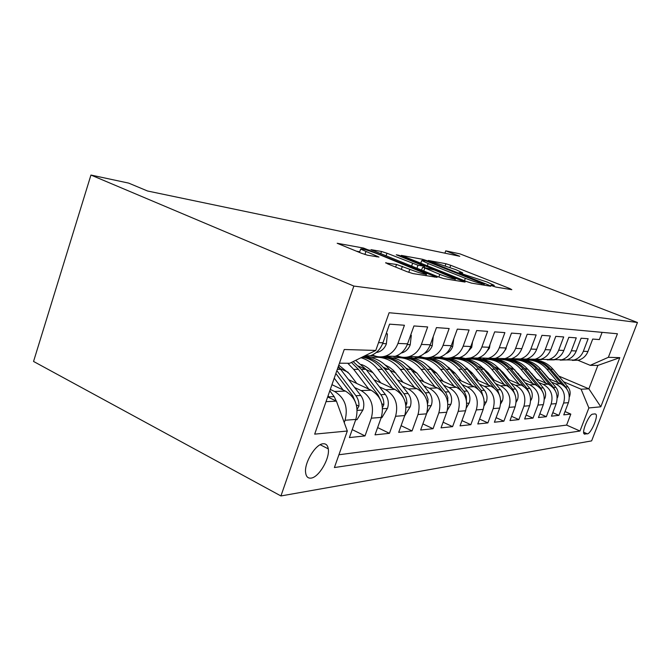 <?xml version="1.0" encoding="UTF-8"?>
<svg xmlns="http://www.w3.org/2000/svg" width="671" height="671" viewBox="0 0 671 671"><rect width="100%" height="100%" fill="white"/><g stroke="black" fill="none" stroke-linecap="round" stroke-linejoin="round"><path stroke-width="1.01" d="M492.447 285.955L495.961 287.096L511.814 289.679L509.876 288.58L450.736 265.305L445.955 263.745L428.241 260.457L456.079 269.742L462.671 272.862L459.107 272.652L460.574 273.349L487.188 282.021L494.217 285.368L490.878 285.217L492.447 285.955M311.084 478.104C318.91 477.375 330.031 458.352 328.278 448.849C327.708 445.25 325.997 443.565 323.128 443.766C315.689 443.959 304.257 462.562 305.59 472.459C306.077 476.611 307.914 478.49 311.084 478.104M385.825 262.604L387.477 263.778L406.978 271.671L412.975 273.592L437.073 277.341L363.539 248.06L337.178 243.271L361.594 253.303L367.549 255.215L378.981 257.068L360.646 249.109C361.166 248.253 366.685 249.788 377.203 253.73L426.488 274.036C425.817 274.842 420.264 273.273 409.83 269.339L396.544 264.466L385.699 262.965M637.45 322.499L459.954 253.873L445.745 250.837L459.769 256.28L147.545 191L128.656 183.108L90.946 175.047L353.86 286.072L637.45 322.499L591.621 440.889L280.931 495.953L353.86 286.072M466.219 281.409L471.528 283.12L490.786 286.257L488.865 285.125L427.83 260.969L422.814 259.341L401.25 255.383L466.219 281.409M465.095 282.072L443.791 278.608L438.155 276.796L370.837 249.629L381.514 251.482L386.957 253.235L417.999 265.238L424.659 266.278L396.259 254.787L398.91 255.282L465.095 282.072M330.291 389.423L334.569 391.461C344.802 397.794 348.308 407.389 345.062 420.256L355.831 419.409L349.398 437.567L365.016 435.915L352.216 429.608M354.741 387.561L361.107 390.564C371.063 396.628 374.477 405.838 371.331 418.184L381.262 417.404L375.022 434.858L389.448 433.323L377.622 427.586M379.518 386.89L385.607 389.725C395.294 395.555 398.616 404.412 395.571 416.28L404.747 415.559L398.7 432.35L412.061 430.933L401.099 425.682M402.449 386.261L408.295 388.954C417.731 394.565 420.96 403.086 418.008 414.51L426.521 413.839L420.642 430.019L433.055 428.71L422.873 423.887M423.745 385.674L429.365 388.232C438.549 393.642 441.703 401.854 438.834 412.875L446.752 412.246L441.032 427.863L452.59 426.639L443.103 422.193M443.573 385.129L448.974 387.561C457.924 392.778 461.002 400.713 458.209 411.348L465.59 410.761L460.038 425.85L470.824 424.701L461.967 420.6M462.076 384.609L467.284 386.941C476.007 391.981 479.01 399.639 476.293 409.922L483.195 409.377L477.786 423.971L487.884 422.898L479.589 419.09M479.379 384.131L484.412 386.353C492.917 391.227 495.844 398.641 493.202 408.589L499.669 408.085L494.401 422.21L503.871 421.203L496.095 417.664M495.609 383.669L500.465 385.808C508.761 390.53 511.629 397.71 509.054 407.339L515.118 406.861L509.985 420.558L518.884 419.61L511.579 416.314M510.849 383.242L515.546 385.297C523.648 389.868 526.45 396.829 523.942 406.173L529.645 405.72L524.638 419.006L533.009 418.117L526.131 415.039M525.192 382.839L529.738 384.81C537.656 389.247 540.39 395.999 537.949 405.066L543.317 404.647L538.436 417.538L546.337 416.708L539.845 413.822M538.712 382.453L543.124 384.349C550.857 388.66 553.533 395.219 551.151 404.026L556.217 403.632L551.453 416.163L558.909 415.374L563.615 403.045C565.938 394.481 563.321 388.106 555.764 383.921L551.487 382.093M552.778 412.665L558.909 415.374M602.113 332.355L599.354 339.56L592.703 339.065L587.964 351.47C586.152 355.882 583.04 358.767 578.637 360.142L572.338 360.394M565.98 359.882L573.94 360.042C578.385 358.658 581.522 355.731 583.359 351.277L588.14 338.729L581.103 338.218L576.246 350.975C574.393 355.513 571.206 358.482 566.693 359.891L560.176 360.142M553.583 359.622L561.728 359.79C566.282 358.364 569.494 355.353 571.373 350.765L576.272 337.865L568.815 337.312L563.841 350.447C561.937 355.118 558.675 358.18 554.061 359.631L547.293 359.866M540.457 359.354L548.794 359.522C553.458 358.054 556.754 354.959 558.675 350.228L563.699 336.943L555.789 336.356L550.69 349.893C548.735 354.699 545.389 357.861 540.658 359.354L540.096 359.346M526.483 359.044L535.072 359.237C539.853 357.727 543.225 354.531 545.196 349.658L550.354 335.961L541.942 335.341L536.708 349.297C534.703 354.263 531.273 357.517 526.425 359.06L519.119 359.262M511.512 358.675L520.486 358.935C525.385 357.375 528.84 354.078 530.87 349.054L536.154 334.921L527.196 334.259L521.828 348.668C519.765 353.793 516.251 357.148 511.285 358.742L503.669 358.926M495.559 358.28L504.944 358.616C509.968 356.997 513.525 353.6 515.605 348.408L521.032 333.806L511.478 333.101L505.951 347.997C503.837 353.29 500.231 356.762 495.131 358.415L487.188 358.566M478.524 357.844L488.362 358.272C493.52 356.603 497.169 353.08 499.308 347.712L504.886 332.623L494.661 331.868L488.983 347.276C486.81 352.753 483.112 356.351 477.869 358.054L469.574 358.18M460.289 357.366L465.406 358.532L470.631 357.903C475.924 356.175 479.673 352.535 481.87 346.974L487.607 331.357L476.653 330.551L470.807 346.513C468.576 352.183 464.768 355.907 459.383 357.668L452.992 357.534M440.738 356.846L440.738 356.846C444.277 358.356 447.909 358.582 451.617 357.509C457.06 355.714 460.91 351.94 463.166 346.186L469.079 329.989L457.303 329.125L451.281 345.682C448.983 351.57 445.066 355.429 439.539 357.257L430.421 357.299M419.702 356.267L420.004 356.402C423.644 357.97 427.368 358.197 431.185 357.089C436.771 355.227 440.738 351.31 443.061 345.339L449.151 328.53L436.46 327.599L430.262 344.793C427.888 350.908 423.854 354.909 418.167 356.813L408.589 356.796M397.006 355.63L397.668 355.924C401.401 357.551 405.234 357.786 409.159 356.628C414.913 354.699 418.989 350.623 421.388 344.416L427.662 326.953L413.948 325.947L407.549 343.829C405.108 350.187 400.956 354.355 395.102 356.335L385.011 356.242M372.447 354.909L373.529 355.404C377.379 357.098 381.313 357.341 385.355 356.133C391.277 354.12 395.479 349.885 397.953 343.426L404.428 325.25L389.549 324.152L382.956 342.789C380.432 349.415 376.154 353.76 370.124 355.823L363.447 356.519M355.831 419.409C359.035 406.76 355.571 397.316 345.448 391.092L331.952 384.684M381.262 417.404C384.366 405.25 380.985 396.192 371.138 390.22L348.786 379.736M404.747 415.559C407.758 403.867 404.479 395.152 394.892 389.406L373.99 379.727M348.174 372.296L337.941 367.532M426.521 413.839C429.44 402.583 426.236 394.187 416.909 388.66L397.316 379.685M372.883 372.657L366.148 369.562M365.72 369.36L358.482 366.03M446.752 412.246C449.587 401.384 446.467 393.29 437.375 387.955L418.964 379.61M369.88 357.358L367.104 356.1M395.764 372.933L390.01 370.317M387.863 369.344L383.149 367.188M465.59 410.761C468.35 400.277 465.305 392.451 456.448 387.31L439.102 379.518M390.094 357.509L388.19 356.653M417.01 373.151L412.137 370.954M408.513 369.327L405.88 368.136M381.765 357.266L380.918 356.888M483.195 409.377C485.879 399.237 482.902 391.671 474.271 386.697L457.89 379.409M428.626 366.383L428.106 366.148M409.318 357.786L407.817 357.123M436.804 373.328L432.711 371.499M427.813 369.31L426.932 368.916M401.686 357.635L400.134 356.947M499.669 408.085C502.277 398.264 499.375 390.941 490.954 386.135L475.454 379.291M449.075 367.641L447.809 367.079M427.502 358.121L426.739 357.786M455.29 373.462L451.893 371.952M420.457 358.029L418.293 357.073M515.118 406.861C517.668 397.349 514.825 390.262 506.605 385.599L491.918 379.165M467.385 368.413L466.11 367.859M444.688 358.473L443.103 357.777M472.602 373.562L469.826 372.346M437.928 358.331L435.856 357.417M529.645 405.72C532.128 396.494 529.352 389.616 521.325 385.095L507.377 379.031M484.311 369L477.903 366.207M460.784 358.759L459.367 358.146M488.849 373.646L486.609 372.673M454.41 358.624L452.573 357.819M543.317 404.647C545.741 395.68 543.032 389.012 535.181 384.626L521.912 378.889M500.096 369.461L494.393 366.995M475.949 359.027L474.372 358.348M504.114 373.705L502.369 372.95M470.019 358.935L468.668 358.356M556.217 403.632C558.582 394.925 555.932 388.434 548.266 384.181L535.617 378.746M514.875 369.838L514.154 369.528M513.466 369.235L509.801 367.658M490.35 359.312L488.404 358.473M518.49 373.755L517.19 373.193M484.814 359.253L483.984 358.893M595.102 413.881L592.719 414.15C589.281 414.007 581.682 431.201 584.03 433.827L587.385 433.86C590.891 433.768 598.306 416.783 595.94 414.267L595.102 413.881L595.94 414.267M326.022 401.661L336.431 401.149L347.31 431.025L334.401 467.544L579.987 431.025L588.87 407.943L581.094 389.205L563.565 381.749M347.31 431.025L314.682 434.137L344.231 349.507L375.785 350.438L389.113 312.736L617.429 333.764L608.362 357.316L619.803 357.651L600.805 406.802L588.87 407.943M532.061 373.781L531.147 373.386M498.838 359.564L497.27 358.893M338.914 454.762L566.609 425.087L570.811 414.108L563.749 414.863L568.404 402.667C570.711 394.204 568.119 387.897 560.62 383.753L548.559 378.603M528.773 370.157L528.27 369.947M526.584 369.226L524.244 368.228M503.921 359.555L502.805 359.077M551.151 404.026L546.337 416.708M537.949 405.066L533.009 418.117M523.942 406.173L518.884 419.61M509.054 407.339L503.871 421.203M493.202 408.589L487.884 422.898M476.293 409.922L470.824 424.701M458.209 411.348L452.59 426.639M438.834 412.875L433.055 428.71M418.008 414.51L412.061 430.933M395.571 416.28L389.448 433.323M371.331 418.184L365.016 435.915M345.062 420.256L344.24 422.587M336.431 401.149L327.674 396.93M544.886 373.797L544.324 373.562M512.141 359.874L510.321 359.094M581.094 389.205L588.878 388.819L597.878 365.41L590.228 365.343L608.362 357.316M519.128 359.262L520.604 359.882M558.758 376.062L588.878 388.819L600.805 406.802M577.597 360.117L590.228 365.343M90.946 175.047L33.55 361.451L280.931 495.953M445.745 250.837L444.907 253.168M375.785 350.438L349.708 363.279L339.451 363.196M509.398 359.077L511.31 359.891M565.007 411.566L570.811 414.108M566.609 425.087L579.987 431.025M496.28 358.851L498.1 359.631M482.977 358.859L484.026 359.304M467.964 358.448L469.163 358.968M451.575 357.802L453.462 358.633M435.001 357.467L436.88 358.297M416.917 356.905L419.35 357.978M398.884 356.846L400.713 357.66M379.878 356.888L380.667 357.24M597.878 365.41L619.803 357.651M420.868 263.007L419.308 262.722M484.143 284.026L425.54 260.809L421.757 260.516L428.157 263.552L465.347 278.314C472.501 281.074 477.987 282.852 481.82 283.64L484.143 284.026L483.749 285.108M439.799 274.372C449.394 277.987 454.603 279.48 455.399 278.868L434.565 270.061L422.99 267.226L439.799 274.372L438.834 277.056M359.706 251.801L356.385 251.189M569.369 396.846L569.587 396.452C570.711 392.938 570.132 389.734 567.867 386.84L552.971 369.201C547.553 363.078 540.943 360.059 533.126 360.126M558.339 382.78L546.907 369.209C540.834 362.415 533.479 359.396 524.823 360.159M549.121 378.847L541.145 369.771M567.221 389.557L565.645 386.932L550.681 369.201C545.372 363.179 538.872 360.134 531.197 360.075M529.243 360.059C537.11 359.983 543.77 363.028 549.23 369.209L562.139 384.517M552.61 359.606L547.209 359.882M549.599 359.866L554.38 359.857M553.952 359.74L552.761 359.849M557.215 398.012L557.651 397.224C558.792 393.609 558.213 390.321 555.89 387.343L540.667 369.209C535.122 362.91 528.354 359.807 520.352 359.891M545.959 383.183L534.259 369.218C528.027 362.197 520.47 359.102 511.587 359.933M536.54 379.14L527.649 369.201C521.988 362.734 515.051 359.539 506.865 359.639M555.42 390.874L553.541 387.435L538.259 369.218C532.816 363.011 526.173 359.882 518.314 359.832M516.251 359.815C524.311 359.723 531.13 362.86 536.716 369.218L550.019 385.079M544.34 399.27L545.028 398.037C546.202 394.322 545.598 390.933 543.233 387.872L527.666 369.226L525.116 369.226C519.547 362.835 512.745 359.622 504.701 359.581M532.866 383.619L520.889 369.226C514.481 361.971 506.714 358.792 497.58 359.69M523.229 379.459L513.424 368.664M502.52 359.564C510.774 359.446 517.76 362.675 523.489 369.226L537.211 385.699M542.873 392.267L540.742 387.972L525.116 369.226M530.677 400.646L531.658 398.893C532.866 395.076 532.254 391.587 529.83 388.434L513.911 369.235C508.081 362.541 500.977 359.253 492.581 359.379M518.985 384.08L506.722 369.243C500.121 361.728 492.137 358.465 482.751 359.446M509.13 379.786L503.191 372.59L498.36 368.144M529.52 393.734L527.188 388.543L511.201 369.235C505.498 362.65 498.528 359.346 490.3 359.312M487.985 359.295C496.448 359.161 503.611 362.474 509.482 369.243L523.665 386.379M516.15 402.164L517.484 399.807C518.717 395.873 518.087 392.275 515.605 389.021L499.316 369.251C493.344 362.332 486.056 358.951 477.45 359.094M504.257 384.567L491.692 369.251C484.89 361.468 476.67 358.113 467.016 359.178M494.166 380.147L488.069 372.699L482.382 367.616M515.286 395.294L512.812 389.138L496.448 369.251C490.602 362.457 483.464 359.052 475.026 359.027M472.569 359.01C481.25 358.851 488.597 362.265 494.619 369.251L509.314 387.142M537.085 359.606L541.505 359.656M541.036 359.53L540.34 359.597M526.618 359.094L519.337 359.22M523.85 359.337L527.842 359.43M527.364 359.312L524.613 359.279M512.032 358.851L504.206 358.809M509.834 359.052L513.281 359.186M496.523 358.608L488.74 358.44M505.515 358.624L504.6 358.708M494.972 358.742L497.706 358.901M500.667 403.841L502.411 400.78C503.678 396.72 503.04 393.013 500.499 389.658L483.825 369.26C477.693 362.114 470.212 358.624 461.38 358.8M488.597 385.087L475.705 369.268C468.702 361.191 460.222 357.735 450.283 358.901M478.255 380.524L471.998 372.824L465.397 367.104M500.096 396.964L497.521 389.784L480.772 369.26C474.774 362.248 467.452 358.733 458.805 358.725M456.196 358.708C465.095 358.524 472.644 362.046 478.826 369.268L494.099 388.006M480.008 358.339L472.552 358.096M521.585 349.272L520.218 351.906M490.174 358.306L487.389 358.524M479.169 358.415L480.889 358.557M484.135 405.712L486.366 401.812C487.666 397.626 487.012 393.793 484.412 390.329L467.335 369.276C461.036 361.879 453.353 358.28 444.286 358.482M471.906 385.649L458.687 369.285C451.457 360.881 442.717 357.324 432.468 358.608M461.312 380.935L454.888 372.95L447.314 366.584M483.85 398.742L481.233 390.463L464.08 369.276C457.932 362.021 450.417 358.398 441.543 358.406M438.767 358.381C447.909 358.171 455.659 361.803 462.009 369.276L477.962 389.004M462.378 358.071L455.307 357.718M506.328 346.982L506.018 348.828L502.873 353.307M473.843 357.97L471.394 358.205M466.412 407.825L469.247 402.919C470.581 398.582 469.918 394.632 467.251 391.05L449.755 369.293C443.279 361.627 435.387 357.911 426.077 358.146M454.082 386.244L440.52 369.293C433.047 360.553 424.022 356.888 413.453 358.306M443.221 381.371L436.62 373.093L428.023 366.072M466.437 400.528L466.32 396.536L464.617 392.25L446.282 369.293C439.966 361.786 432.258 358.037 423.149 358.062M420.18 358.046C429.574 357.794 437.534 361.543 444.059 369.293L460.86 390.237M443.456 357.76L436.896 357.316M490.023 344.458L489.436 348.148L484.982 353.701M456.431 357.609L453.923 357.853M447.356 410.249L450.946 404.093C452.313 399.614 451.633 395.521 448.899 391.814L430.967 369.302C424.307 361.359 416.196 357.517 406.618 357.794M435.018 386.89L421.078 369.31C413.353 360.193 404.026 356.418 393.114 357.978M423.871 381.841L417.077 373.244L407.389 365.552M447.725 402.264L447.792 397.5L446.047 393.063L427.251 369.31C420.767 361.526 412.841 357.651 403.489 357.693M400.319 357.677C409.981 357.391 418.167 361.266 424.877 369.31L442.952 392.065M423.057 357.408L417.194 356.88M472.543 341.765L471.696 347.427L466.068 353.776M440.914 356.922L440.394 356.972M437.819 357.224L435.244 357.475M430.975 357.45L434.137 357.148M431.788 357.098L430.807 357.19M426.764 413.126L431.336 405.359C432.745 400.721 432.04 396.477 429.239 392.636L410.845 369.318C404.001 361.065 395.647 357.098 385.8 357.408M414.561 387.586L400.243 369.327C392.233 359.807 382.587 355.907 371.306 357.635M403.128 382.344L393.416 370.384L389.549 367.297L385.271 365.032M427.595 404.001L428.048 399.237L426.144 393.936L406.861 369.327C400.193 361.25 392.057 357.24 382.445 357.299M379.04 357.282C388.979 356.955 397.408 360.973 404.319 369.327L423.988 394.607M404.621 415.911L410.258 406.718C411.709 401.904 410.996 397.509 408.119 393.525L389.247 369.344C382.193 360.746 373.596 356.637 363.456 356.997M392.569 388.333L377.84 369.352C373.202 363.489 367.574 359.622 360.948 357.752M380.826 382.889L373.621 373.571C370.266 369.293 366.232 366.274 361.501 364.512M405.913 405.754L406.802 403.346C406.987 399.715 406.03 396.494 403.925 393.701L384.961 369.344C378.872 361.803 371.424 357.668 362.608 356.93M362.181 357.14C370.082 358.448 376.758 362.516 382.227 369.344L401.25 393.81L403.137 397.123M381.128 417.773L381.841 417.723L387.561 408.178C389.054 403.187 388.324 398.616 385.364 394.473L365.997 369.36L355.68 360.344M368.849 389.146L353.692 369.369L347.771 363.263M356.787 383.485L349.356 373.755L338.78 365.125M382.495 407.549L383.795 404.688C383.988 400.914 383.007 397.567 380.843 394.665L361.375 369.36L353.139 361.594M351.411 362.441L358.423 369.369L377.949 394.783L380.407 399.773M355.689 419.794L357.014 419.685L363.036 409.763C364.571 404.563 363.825 399.807 360.788 395.504L338.343 366.358M343.191 390.027L334.225 378.159M357.123 409.352L358.926 406.14C359.128 402.214 358.121 398.733 355.898 395.705L336.859 370.627M335.844 373.521L352.77 395.84L355.63 402.625M400.872 356.98L396.066 356.41M453.764 338.863L452.673 346.655C451.306 350.036 449.058 352.376 445.921 353.667M420.381 356.569L418.327 356.771M417.89 356.813L415.248 357.073M411.415 356.678L409 356.913M411.281 356.989L413.94 356.729M376.305 356.376L373.353 355.898M433.24 336.523L432.233 345.825C430.648 349.708 428.023 352.233 424.357 353.416M398.297 356.184L393.768 356.637M386.664 356.695L392.233 356.276M389.524 356.226L384.231 356.444M396.452 355.856L397.333 355.773M410.627 335.223L411.315 335.265L410.191 344.928C408.555 348.962 405.854 351.596 402.08 352.82L401.174 353.047M374.452 355.789L370.652 356.167M364.068 356.209L368.857 355.798M372.74 355.043L371.986 355.127M365.93 355.731L364.806 355.848M370.786 355.605L373.386 355.336M411.315 335.265L410.711 335.005M386.127 333.822L387.402 333.898L386.362 343.963C384.684 348.157 381.9 350.899 378.016 352.166L376.179 352.552M387.402 333.898L386.278 333.403M336.733 401.971L334.158 396.62L329.805 390.816M329.52 397.819L328.069 395.798M334.569 391.461L345.448 391.092M361.107 390.564L371.138 390.22M385.607 389.725L394.892 389.406M408.295 388.954L416.909 388.66M429.365 388.232L437.375 387.955M448.974 387.561L456.448 387.31M467.284 386.941L474.271 386.697M484.412 386.353L490.954 386.135M500.465 385.808L506.605 385.599M515.546 385.297L521.325 385.095M529.738 384.81L535.181 384.626M543.124 384.349L548.266 384.181M555.764 383.921L560.62 383.753M583.359 351.277L587.964 351.47M378.561 342.604L382.956 342.789M397.953 343.426L407.549 343.829M421.388 344.416L430.262 344.793M443.061 345.339L451.281 345.682M463.166 346.186L470.807 346.513M481.87 346.974L488.983 347.276M499.308 347.712L505.951 347.997M515.605 348.408L521.828 348.668M530.87 349.054L536.708 349.297M545.196 349.658L550.69 349.893M558.675 350.228L563.841 350.447M571.373 350.765L576.246 350.975M563.615 403.045L568.404 402.667M583.661 432.208L587.385 433.86M584.03 433.827L584.969 434.246M492.992 286.165L493.227 285.527M461.346 273.642L461.573 273.013M445.276 265.624L445.955 263.745M449.998 267.352L450.736 265.305M509.608 289.318L509.876 288.58M422.495 260.247L422.814 259.341M427.662 261.438L427.83 260.969M488.58 285.896L488.865 285.125M427.318 265.917L428.157 263.552M464.475 280.713L465.347 278.314M481.417 284.73L481.82 283.64M380.725 253.747L381.514 251.482M386.035 255.877L386.957 253.235M411.608 266.144L412.556 263.477M416.926 268.274L417.999 265.238M423.879 267.385L424.248 266.353M398.742 255.768L398.91 255.282M462.906 281.719L463.2 280.906M423.745 271.009L424.693 268.333M395.63 267.075L396.544 264.466M401.308 269.373L402.374 266.337M408.765 272.351L409.83 269.339M364.907 254.494L365.905 251.633M376.674 256.859L376.943 256.087M363.187 249.084L363.539 248.06M368.865 250.728L369.167 249.872M434.506 277.098L434.816 276.242M550.681 369.201L552.971 369.201M546.907 369.209L549.23 369.209M565.645 386.932L567.867 386.84M538.259 369.218L540.667 369.209M534.259 369.218L536.716 369.218M553.541 387.435L555.89 387.343M544.324 398.247L544.936 398.213M520.889 369.226L523.489 369.226M540.742 387.972L543.233 387.872M530.677 399.136L531.558 399.077M511.201 369.235L513.911 369.235M506.722 369.243L509.482 369.243M527.188 388.543L529.83 388.434M516.184 400.075L517.375 400M496.448 369.251L499.316 369.251M491.692 369.251L494.619 369.251M512.812 389.138L515.605 389.021M512.669 359.035L510.539 358.993M496.934 358.717L495.601 358.691M500.759 401.073L502.302 400.973M480.772 369.26L483.825 369.26M475.705 369.268L478.826 369.268M497.521 389.784L500.499 389.658M480.142 358.381L479.715 358.373M484.319 402.139L486.257 402.013M464.08 369.276L467.335 369.276M458.687 369.285L462.009 369.276M481.233 390.463L484.412 390.329M466.748 403.279L469.13 403.12M446.282 369.293L449.755 369.293M440.52 369.293L444.059 369.293M463.854 391.193L467.251 391.05M489.469 347.947L488.74 347.913M447.934 404.496L450.828 404.311M427.251 369.31L430.967 369.302M421.078 369.31L424.877 369.31M445.267 391.965L448.899 391.814M447.414 400.671L448.01 400.939M471.73 347.217L470.556 347.167M427.746 405.804L431.201 405.586M406.861 369.327L410.845 369.318M400.243 369.327L404.319 369.327M425.347 392.803L429.239 392.636M427.167 401.644L428.148 402.105M406.014 407.213L410.124 406.945M384.961 369.344L389.247 369.344M377.84 369.352L382.227 369.344M403.925 393.701L408.119 393.525M400.772 393.827L401.25 393.81M405.368 402.675L406.802 403.346M382.571 408.731L387.419 408.421M361.375 369.36L365.997 369.36M353.692 369.369L358.423 369.369M380.843 394.665L385.364 394.473M377.186 394.816L377.949 394.783M381.841 403.766L383.795 404.688M357.182 410.384L362.885 410.015M337.295 369.385L340.902 369.377M355.898 395.705L360.788 395.504M351.654 395.882L352.77 395.84M356.36 404.915L358.926 406.14M452.707 346.437L451.021 346.362M408.756 356.938L408.069 356.922M432.258 345.599L429.985 345.506M410.216 344.693L407.272 344.567M386.395 343.711L382.663 343.56M328.849 396.838L334.158 396.62M320.201 444.747L328.278 448.849M573.94 360.042L578.637 360.142M561.728 359.79L566.693 359.891M548.794 359.522L554.061 359.631M535.072 359.237L540.658 359.354M520.486 358.935L526.425 359.06M504.944 358.616L511.285 358.742M488.362 358.272L495.131 358.415M470.631 357.903L477.869 358.054M451.617 357.509L459.383 357.668M431.185 357.089L439.539 357.257M409.159 356.628L418.167 356.813M385.355 356.133L395.102 356.335M365.074 355.714L370.124 355.823M493.814 286.467L494.133 285.586M462.277 273.969L462.587 273.105M483.942 285.141L484.345 284.043M420.759 263.3L421.757 260.516M424.24 267.452L424.617 266.387M454.846 280.403L455.299 279.144M421.573 270.136L422.571 267.31M425.9 275.697L426.353 274.414M359.488 252.447L360.646 249.109M401.468 352.803L402.08 352.82M376.683 352.132L378.016 352.166"/></g></svg>
